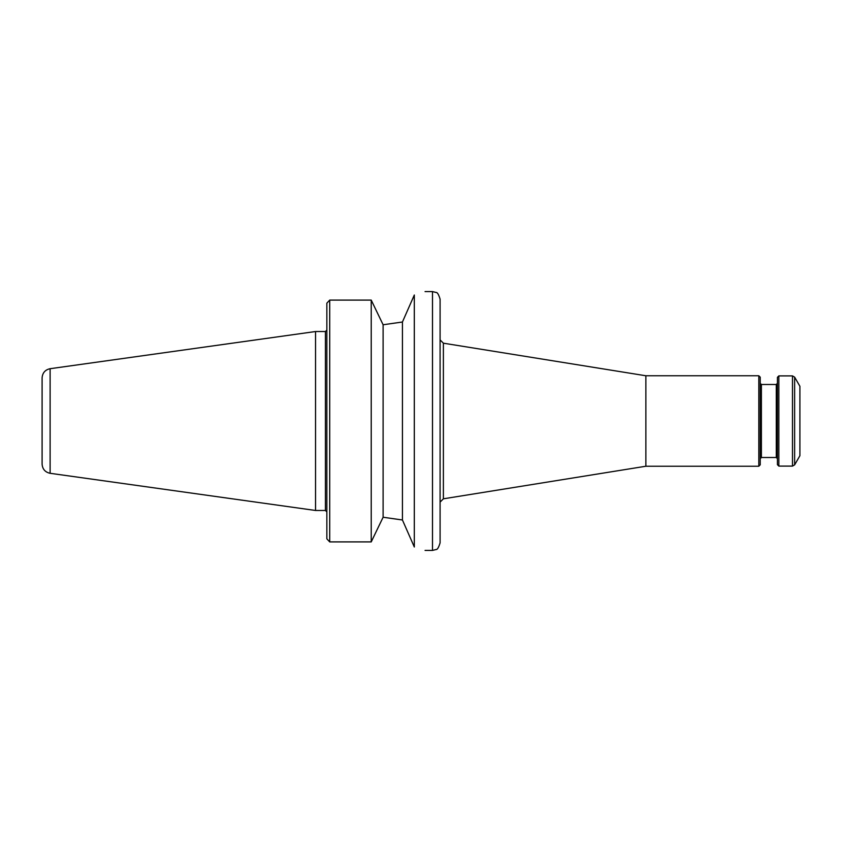 <?xml version="1.0" encoding="UTF-8"?>
<svg xmlns="http://www.w3.org/2000/svg" width="842" height="842" viewBox="0 0 842 842"><rect width="100%" height="100%" fill="white"/><g stroke="black" fill="none" stroke-linecap="round" stroke-linejoin="round"><path stroke-width="1.26" d="M758.81 421L758.81 466.236L645.867 466.236L645.867 375.764L758.81 375.764L758.81 421M758.81 375.764L760.242 377.195L760.242 464.805L758.81 466.236M760.242 383.352L761.389 384.489L761.389 457.511L760.242 458.648M761.389 384.489L776.282 384.489L776.282 457.511L777.419 458.648M778.85 375.9L777.419 377.332L777.419 464.668L778.85 466.1L792.48 466.1L792.48 375.9L778.85 375.9L778.85 466.1M794.627 464.858L799.9 455.722L799.9 386.278L794.627 377.142L794.627 464.858L792.48 466.1M443.387 498.811L443.387 343.189L440.092 339.894L440.092 299.173L440.092 542.827L440.092 502.106L443.387 498.811L645.867 466.236M402.434 519.988L383.11 517.241L402.434 519.988L414.317 546.984L402.434 519.988L402.434 322.012L414.317 295.016L402.434 322.012L383.11 324.759L402.434 322.012M414.317 546.984C428.557 551.457 428.557 551.457 414.317 546.984L414.317 295.016C428.557 290.543 428.557 290.543 414.317 295.016M371.227 300.099L371.227 541.901L383.11 517.241L383.11 324.759L371.227 300.099L329.717 300.099L329.717 541.901A2514.001 2514.001 0 0 1 326.854 538.838L326.854 303.162A2514.001 2514.001 133 0 1 329.717 300.099A2514.001 2514.001 0 0 0 326.854 303.162M371.227 541.901L329.717 541.901A2514.001 2514.001 0 0 1 326.854 538.838M325.422 331.527L325.422 510.473L315.54 510.473L315.54 331.527L325.422 331.527L326.854 330.096M50.12 368.701C45.163 369.785 42.489 372.859 42.1 377.911L42.1 464.089C42.489 469.141 45.163 472.215 50.12 473.299L50.12 368.701L315.54 331.527M425.063 291.585L432.504 291.585L432.504 550.415L425.063 550.415M761.389 457.511L776.282 457.511M776.282 384.489L777.419 383.352M794.627 377.142L792.48 375.9M645.867 375.764L443.387 343.189M325.422 510.473L326.854 511.904M50.12 473.299L315.54 510.473M432.504 291.585L436.051 292.469C437.345 292.29 438.693 294.521 440.092 299.173M432.504 550.415L436.051 549.531C437.345 549.71 438.693 547.479 440.092 542.827"/></g></svg>
